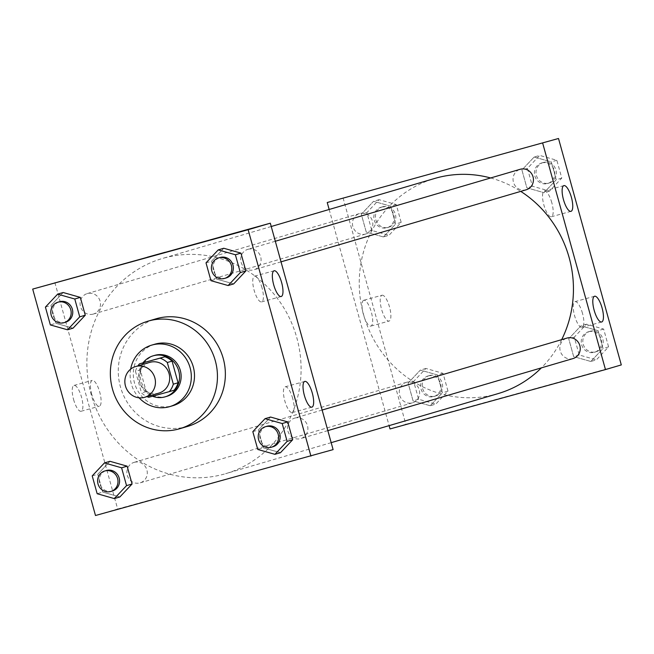<?xml version="1.0" encoding="UTF-8"?>
<svg xmlns="http://www.w3.org/2000/svg" width="654" height="654" viewBox="0 0 654 654"><rect width="100%" height="100%" fill="white"/><g stroke="black" fill="none" stroke-linecap="round" stroke-linejoin="round"><path stroke-width="0.49" stroke-dasharray="3.27 2.45" d="M158.914 393.095A16.023 15.238 73.6 0 1 139.784 382.026A16.023 15.238 73.6 0 1 149.88 362.357M174.095 390.217L153.486 395.899A20.675 19.669 73.6 0 1 146.243 391.55L140.234 369.886L135.484 371.284L141.493 392.948A20.675 19.669 73.6 0 0 146.987 396.602M135.484 371.284A20.675 19.669 73.6 0 1 137.953 365.864M140.234 369.886A20.675 19.669 73.6 0 1 144.207 362.447M143.071 362.782A21.361 20.315 -106.4 0 0 152.505 396.25M166.754 396.357A21.361 20.315 73.6 0 1 141.239 381.593A21.361 20.315 73.6 0 1 154.712 355.367M146.243 391.55L141.493 392.948M153.486 395.899L148.736 397.289M130.653 369.134A32.046 30.476 -106.4 0 0 139.081 397.804M154.867 344.192A32.046 30.476 -106.4 0 0 134.667 383.53A32.046 30.476 -106.4 0 0 172.934 405.676M187.633 426.408A56.072 53.326 73.6 0 1 120.655 387.642A56.072 53.326 73.6 0 1 156.004 318.809M206.01 262.851L211.553 261.216L223.774 248.258L211.553 261.216L216.499 279.045L233.658 283.91L216.499 279.045L210.956 280.672M252.82 431.64L258.363 430.005L270.576 417.048L258.363 430.005L263.309 447.835L280.468 452.699L263.309 447.835L257.766 449.461M92.214 475.899L97.757 474.264L109.978 461.307L97.757 474.264L102.703 492.094L119.862 496.958L102.703 492.094L97.16 493.721M45.412 307.11L50.955 305.475L63.168 292.518L50.955 305.475L55.892 323.305L73.052 328.169L55.892 323.305L50.35 324.932M210.482 483.527L228.058 478.663L210.482 483.527M54.871 282.569L117.663 508.992L95.492 515.507M117.663 508.992L333.107 449.617M73.583 399.504A13.391 4.137 74.6 0 0 81.112 411.252A13.391 4.137 74.6 0 0 81.546 397.24A13.391 4.137 74.6 0 0 74 385.427A13.391 4.137 74.6 0 0 73.583 399.504M91.797 394.485A13.391 4.137 -105.4 0 1 92.214 380.407A13.391 4.137 -105.4 0 1 99.76 392.22A13.391 4.137 -105.4 0 1 99.326 406.232A13.391 4.137 -105.4 0 1 91.797 394.485M147.264 257.235L165.266 252.248M292.714 398.523A13.35 4.128 74.6 0 0 285.209 386.808A13.35 4.128 74.6 0 0 284.776 400.779A13.35 4.128 74.6 0 0 292.305 412.551A13.35 4.128 74.6 0 0 292.714 398.523M262.033 287.883A13.35 4.128 74.6 0 0 254.52 276.176A13.35 4.128 74.6 0 0 254.095 290.139A13.35 4.128 74.6 0 0 261.616 301.911A13.35 4.128 74.6 0 0 262.033 287.883M93.138 314.116A10.685 10.162 73.6 0 1 80.507 306.612A10.685 10.162 73.6 0 1 87.268 293.581A10.685 10.162 73.6 0 1 100.029 300.963A10.685 10.162 73.6 0 1 93.293 314.075A10.685 10.162 73.6 0 1 93.138 314.116M294.84 418.07A10.685 10.162 73.6 0 1 307.462 425.574A10.685 10.162 73.6 0 1 300.701 438.605A10.685 10.162 73.6 0 1 287.948 431.223A10.685 10.162 73.6 0 1 294.684 418.11A10.685 10.162 73.6 0 1 294.84 418.07M248.029 249.272A10.685 10.162 73.6 0 1 260.652 256.785A10.685 10.162 73.6 0 1 253.891 269.816A10.685 10.162 73.6 0 1 241.138 262.434A10.685 10.162 73.6 0 1 247.874 249.321A10.685 10.162 73.6 0 1 248.029 249.272M134.233 462.329A10.685 10.162 73.6 0 1 146.856 469.834A10.685 10.162 73.6 0 1 140.103 482.865A10.685 10.162 73.6 0 1 127.342 475.483A10.685 10.162 73.6 0 1 134.078 462.37A10.685 10.162 73.6 0 1 134.233 462.329M164.015 258.028A112.145 106.659 73.6 0 1 296.564 336.884A112.145 106.659 73.6 0 1 225.605 473.692A112.145 106.659 73.6 0 1 91.658 396.169A112.145 106.659 73.6 0 1 162.364 258.493A112.145 106.659 73.6 0 1 164.015 258.028M490.647 177.97A112.145 106.659 73.6 0 1 520.748 191.385M561.68 339.639A112.145 106.659 73.6 0 1 541.373 367.875M497.972 393.643A112.145 106.659 73.6 0 1 364.016 316.119A112.145 106.659 73.6 0 1 434.722 178.452M365.496 234.075A10.685 10.162 -106.4 0 0 365.651 234.026A10.685 10.162 -106.4 0 0 372.388 220.913A10.685 10.162 -106.4 0 0 359.626 213.531A10.685 10.162 -106.4 0 0 352.874 226.562A10.685 10.162 -106.4 0 0 365.496 234.075M573.067 358.555A10.685 10.162 73.6 0 1 560.306 351.173A10.685 10.162 73.6 0 1 567.043 338.061M526.257 189.766A10.685 10.162 73.6 0 1 513.496 182.384A10.685 10.162 73.6 0 1 520.232 169.272M406.6 382.279A10.685 10.162 73.6 0 1 419.222 389.792A10.685 10.162 73.6 0 1 412.461 402.815A10.685 10.162 73.6 0 1 399.708 395.433A10.685 10.162 73.6 0 1 406.436 382.32A10.685 10.162 73.6 0 1 406.6 382.279M329.158 209.476L389.105 425.64M383.424 236.952L366.256 232.088L361.319 214.259L373.532 201.301L390.691 206.165L395.637 223.995L383.424 236.952L395.637 223.995L390.691 206.165L373.532 201.301L361.319 214.259L366.256 232.088L383.424 236.952L388.958 235.326L401.18 222.36L396.234 204.538L379.075 199.674L366.861 212.632L371.799 230.461L388.958 235.326M430.226 405.742L413.066 400.877L408.129 383.048L420.342 370.09L437.501 374.955L442.447 392.784L430.226 405.742L442.447 392.784L437.501 374.955L420.342 370.09L408.129 383.048L413.066 400.877L430.226 405.742L435.768 404.115L447.99 391.149L443.044 373.328L425.885 368.464L413.663 381.421L418.609 399.251L435.768 404.115M590.832 361.482L573.672 356.618L568.727 338.788L580.948 325.831L598.108 330.695L603.045 348.525L590.832 361.482L603.045 348.525L598.108 330.695L580.948 325.831L568.727 338.788L573.672 356.618L590.832 361.482L596.374 359.855L608.588 346.89L603.65 329.068L586.483 324.204L574.269 337.162L579.215 354.991L596.374 359.855M343.064 197.868L405.856 424.291L621.3 364.916M534.138 157.042L551.297 161.906L556.243 179.736L544.022 192.693L526.862 187.829L521.917 169.999L534.138 157.042L521.917 169.999L526.862 187.829L544.022 192.693L556.243 179.736L551.297 161.906L534.138 157.042L539.681 155.415L527.459 168.372L532.405 186.202L549.564 191.066L561.786 178.101L556.84 160.279L539.681 155.415M582.493 313.356A13.35 4.128 74.6 0 0 574.989 301.649A13.35 4.128 74.6 0 0 574.555 315.612A13.35 4.128 74.6 0 0 582.085 327.392A13.35 4.128 74.6 0 0 582.493 313.356M551.812 202.715A13.35 4.128 74.6 0 0 544.3 191.009A13.35 4.128 74.6 0 0 543.875 204.972A13.35 4.128 74.6 0 0 551.396 216.752A13.35 4.128 74.6 0 0 551.812 202.715M363.755 300.268A13.391 4.137 74.6 0 0 363.354 314.304A13.391 4.137 74.6 0 0 370.892 326.084A13.391 4.137 74.6 0 0 371.325 312.072A13.391 4.137 74.6 0 0 363.779 300.26A13.391 4.137 74.6 0 0 363.755 300.268M405.856 424.291L390.021 428.942M501.307 398.212L513.088 394.902L501.307 398.204M381.969 295.248A13.391 4.137 -105.4 0 1 381.993 295.24A13.391 4.137 -105.4 0 1 389.539 307.053A13.391 4.137 -105.4 0 1 389.105 321.065A13.391 4.137 -105.4 0 1 381.568 309.285A13.391 4.137 -105.4 0 1 381.969 295.248L363.779 300.26M432.278 173.465L450.295 168.479M381.168 207.204A10.685 10.162 73.6 0 1 393.79 214.716A10.685 10.162 73.6 0 1 387.029 227.747A10.685 10.162 73.6 0 1 374.276 220.365A10.685 10.162 73.6 0 1 381.004 207.253A10.685 10.162 73.6 0 1 381.168 207.204M401.18 222.36L395.637 223.995M396.234 204.538L390.691 206.165M379.075 199.674L373.532 201.301M366.861 212.632L361.319 214.259M371.799 230.461L366.256 232.088M382.745 206.738A10.685 10.162 73.6 0 1 395.368 214.25A10.685 10.162 73.6 0 1 388.615 227.281A10.685 10.162 73.6 0 1 375.854 219.899A10.685 10.162 73.6 0 1 382.59 206.787A10.685 10.162 73.6 0 1 382.745 206.738M427.978 375.993A10.685 10.162 73.6 0 1 440.6 383.506A10.685 10.162 73.6 0 1 433.839 396.537A10.685 10.162 73.6 0 1 421.086 389.155A10.685 10.162 73.6 0 1 427.814 376.042A10.685 10.162 73.6 0 1 427.978 375.993M447.99 391.149L442.447 392.784M443.044 373.328L437.501 374.955M425.885 368.464L420.342 370.09M413.663 381.421L408.129 383.048M418.609 399.251L413.066 400.877M429.555 375.527A10.685 10.162 73.6 0 1 442.178 383.04A10.685 10.162 73.6 0 1 435.425 396.071A10.685 10.162 73.6 0 1 422.664 388.689A10.685 10.162 73.6 0 1 429.4 375.576A10.685 10.162 73.6 0 1 429.555 375.527M541.765 162.944A10.685 10.162 73.6 0 1 554.388 170.457A10.685 10.162 73.6 0 1 547.635 183.488A10.685 10.162 73.6 0 1 534.874 176.106A10.685 10.162 73.6 0 1 541.61 162.993A10.685 10.162 73.6 0 1 541.765 162.944M549.564 191.066L544.022 192.693M561.786 178.101L556.243 179.736M556.84 160.279L551.297 161.906M527.459 168.372L521.917 169.999M532.405 186.202L526.862 187.829M543.351 162.478A10.685 10.162 73.6 0 1 555.974 169.991A10.685 10.162 73.6 0 1 549.213 183.022A10.685 10.162 73.6 0 1 536.46 175.64A10.685 10.162 73.6 0 1 543.196 162.527A10.685 10.162 73.6 0 1 543.351 162.478M588.575 331.733A10.685 10.162 73.6 0 1 601.198 339.246A10.685 10.162 73.6 0 1 594.445 352.277A10.685 10.162 73.6 0 1 581.684 344.895A10.685 10.162 73.6 0 1 588.42 331.782A10.685 10.162 73.6 0 1 588.575 331.733M608.588 346.89L603.045 348.525M603.65 329.068L598.108 330.695M586.483 324.204L580.948 325.831M574.269 337.162L568.727 338.788M579.215 354.991L573.672 356.618M590.161 331.267A10.685 10.162 73.6 0 1 602.784 338.78A10.685 10.162 73.6 0 1 596.023 351.811A10.685 10.162 73.6 0 1 583.27 344.429A10.685 10.162 73.6 0 1 590.006 331.316A10.685 10.162 73.6 0 1 590.161 331.267M65.58 322.218A10.685 10.162 73.6 0 1 52.827 314.836A10.685 10.162 73.6 0 1 59.555 301.723M50.955 305.475L55.892 323.305M112.39 491.007A10.685 10.162 73.6 0 1 99.637 483.625A10.685 10.162 73.6 0 1 106.365 470.512M97.757 474.264L102.703 492.094M226.186 277.958A10.685 10.162 73.6 0 1 213.425 270.576A10.685 10.162 73.6 0 1 220.161 257.463M211.553 261.216L216.499 279.045M272.996 446.747A10.685 10.162 73.6 0 1 260.235 439.365A10.685 10.162 73.6 0 1 266.971 426.253M258.363 430.005L263.309 447.835M81.112 411.252L99.326 406.232M74 385.427L92.214 380.407M304.797 381.413L285.209 386.808M311.884 407.156L292.305 412.551M274.108 270.772L254.52 276.176M281.204 296.515L261.616 301.911M271.23 226.505L162.364 258.493M331.177 442.66L225.605 473.692M93.293 314.075L365.651 234.026M87.268 293.581L359.626 213.531M322.128 410.042L294.684 418.11M327.842 430.626L300.701 438.605M275.318 241.252L247.874 249.321M281.032 261.837L253.891 269.816M406.436 382.32L134.078 462.37M412.461 402.815L140.103 482.865M594.576 296.246L574.989 301.649M601.664 321.989L582.085 327.392M563.887 185.613L544.3 191.009M570.983 211.348L551.396 216.752M370.892 326.084L389.105 321.065M382.59 206.787L381.004 207.253M388.615 227.281L387.029 227.747M429.4 375.576L427.814 376.042M435.425 396.071L433.839 396.537M543.196 162.527L541.61 162.993M549.213 183.022L547.635 183.488M590.006 331.316L588.42 331.782M596.023 351.811L594.445 352.277"/><path stroke-width="0.98" d="M135.868 366.477A16.023 15.238 73.6 0 1 154.802 377.742A16.023 15.238 73.6 0 1 144.665 397.289A16.023 15.238 73.6 0 1 125.527 386.212A16.023 15.238 73.6 0 1 135.631 366.542A16.023 15.238 73.6 0 1 135.868 366.477M135.631 366.542L149.88 362.357A16.023 15.238 73.6 0 1 150.118 362.291A16.023 15.238 73.6 0 1 169.051 373.557A16.023 15.238 73.6 0 1 158.914 393.095L144.665 397.289M173.318 384.176L167.31 362.512A20.675 19.669 73.6 0 0 160.067 358.163L164.816 356.765A20.675 19.669 73.6 0 1 172.059 361.114L178.068 382.778L173.318 384.176A20.675 19.669 73.6 0 1 169.345 391.615L148.736 397.289A20.675 19.669 73.6 0 1 146.987 396.602M160.067 358.163L139.457 363.845A20.675 19.669 73.6 0 0 137.953 365.864M172.059 361.114L167.31 362.512M164.816 356.765L139.457 363.845M178.068 382.778A20.675 19.669 73.6 0 1 174.095 390.217L169.345 391.615M152.505 396.25A21.361 20.315 -106.4 0 0 165.176 396.823A21.361 20.315 -106.4 0 0 178.738 370.932A21.361 20.315 -106.4 0 0 153.126 355.833A21.361 20.315 -106.4 0 0 143.071 362.782M153.126 355.833L154.712 355.367A21.361 20.315 73.6 0 1 155.023 355.286A21.361 20.315 73.6 0 1 180.316 370.466A21.361 20.315 73.6 0 1 166.754 396.357L165.176 396.823M139.081 397.804A32.046 30.476 -106.4 0 0 169.77 406.608A32.046 30.476 -106.4 0 0 190.11 367.769A32.046 30.476 -106.4 0 0 151.695 345.124A32.046 30.476 -106.4 0 0 130.653 369.134M169.77 406.608L172.934 405.676A32.046 30.476 -106.4 0 0 193.282 366.837A32.046 30.476 -106.4 0 0 154.867 344.192L151.695 345.124M215.313 360.763A56.072 53.326 -106.4 0 0 148.09 321.139A56.072 53.326 -106.4 0 0 112.733 389.972A56.072 53.326 -106.4 0 0 179.711 428.73A56.072 53.326 -106.4 0 0 215.313 360.763M148.09 321.139L156.004 318.809A56.072 53.326 73.6 0 1 156.829 318.572A56.072 53.326 73.6 0 1 223.227 358.441A56.072 53.326 73.6 0 1 187.633 426.408L179.711 428.73M310.936 456.132L248.144 229.709L32.7 289.084L95.492 515.507L333.107 449.617L270.315 223.194L248.144 229.709M228.115 285.536L233.658 283.91L245.871 270.952L240.934 253.123L223.774 248.258L218.232 249.885L206.01 262.851L210.956 280.672L228.115 285.536L240.337 272.579L235.391 254.749L218.232 249.885M274.925 454.326L280.468 452.699L292.681 439.741L287.744 421.912L270.576 417.048L265.042 418.674L252.82 431.64L257.766 449.461L274.925 454.326L287.139 441.368L282.201 423.539L265.042 418.674M114.319 498.585L119.862 496.958L132.083 484.001L127.138 466.171L109.978 461.307L104.436 462.934L92.214 475.899L97.16 493.721L114.319 498.585L126.541 485.628L121.595 467.798L104.436 462.934M67.517 329.796L73.052 328.169L85.273 315.212L80.328 297.382L63.168 292.518L57.626 294.145L45.412 307.11L50.35 324.932L67.517 329.796L79.731 316.838L74.785 299.009L57.626 294.145M270.315 223.194L32.7 289.084M164.824 252.379L147.248 257.243L164.824 252.379M165.249 252.248L147.264 257.235M312.301 393.119A13.35 4.128 -105.4 0 1 311.884 407.156A13.35 4.128 -105.4 0 1 304.363 395.384A13.35 4.128 -105.4 0 1 304.797 381.413A13.35 4.128 -105.4 0 1 312.301 393.119M281.612 282.479A13.35 4.128 -105.4 0 1 281.204 296.515A13.35 4.128 -105.4 0 1 273.683 284.743A13.35 4.128 -105.4 0 1 274.108 270.772A13.35 4.128 -105.4 0 1 281.612 282.479M271.23 226.505L434.722 178.452A112.145 106.659 73.6 0 1 436.381 177.978A112.145 106.659 73.6 0 1 490.647 177.97M520.748 191.385A112.145 106.659 73.6 0 1 561.68 339.639M541.373 367.875A112.145 106.659 73.6 0 1 497.972 393.643L331.177 442.66M322.128 410.042L567.043 338.061A10.685 10.162 73.6 0 1 567.198 338.02A10.685 10.162 73.6 0 1 579.82 345.533A10.685 10.162 73.6 0 1 573.067 358.555L327.842 430.626M275.318 241.252L520.232 169.272A10.685 10.162 73.6 0 1 520.388 169.231A10.685 10.162 73.6 0 1 533.01 176.743A10.685 10.162 73.6 0 1 526.257 189.766L281.032 261.837M542.673 143.144L605.465 369.575L621.3 364.916L558.508 138.493L327.229 202.519L329.158 209.476M389.105 425.64L390.021 428.942L605.465 369.575M601.688 321.989A13.35 4.128 -105.4 0 1 601.664 321.989A13.35 4.128 -105.4 0 1 594.143 310.217A13.35 4.128 -105.4 0 1 594.576 296.246A13.35 4.128 -105.4 0 1 602.081 307.96A13.35 4.128 -105.4 0 1 601.688 321.989M563.871 185.613A13.35 4.128 -105.4 0 1 563.887 185.613A13.35 4.128 -105.4 0 1 571.392 197.32A13.35 4.128 -105.4 0 1 570.983 211.348A13.35 4.128 -105.4 0 1 563.47 199.609A13.35 4.128 -105.4 0 1 563.871 185.613M558.508 138.493L327.229 202.519M450.279 168.479L432.286 173.465M57.977 302.189L59.555 301.723A10.685 10.162 73.6 0 1 59.718 301.682A10.685 10.162 73.6 0 1 72.341 309.187A10.685 10.162 73.6 0 1 65.58 322.218L63.994 322.684A10.685 10.162 73.6 0 1 51.241 315.302A10.685 10.162 73.6 0 1 57.977 302.189A10.685 10.162 73.6 0 1 58.132 302.148A10.685 10.162 73.6 0 1 70.755 309.653A10.685 10.162 73.6 0 1 63.994 322.684M73.052 328.169L85.273 315.212L79.731 316.838M85.273 315.212L80.328 297.382L74.785 299.009M80.328 297.382L63.168 292.518M104.787 470.978L106.365 470.512A10.685 10.162 73.6 0 1 106.528 470.471A10.685 10.162 73.6 0 1 119.151 477.976A10.685 10.162 73.6 0 1 112.39 491.007L110.804 491.473A10.685 10.162 73.6 0 1 98.051 484.091A10.685 10.162 73.6 0 1 104.787 470.978A10.685 10.162 73.6 0 1 104.942 470.937A10.685 10.162 73.6 0 1 117.565 478.442A10.685 10.162 73.6 0 1 110.804 491.473M119.862 496.958L132.083 484.001L126.541 485.628M132.083 484.001L127.138 466.171L121.595 467.798M127.138 466.171L109.978 461.307M218.575 257.929L220.161 257.463A10.685 10.162 73.6 0 1 220.316 257.423A10.685 10.162 73.6 0 1 232.938 264.927A10.685 10.162 73.6 0 1 226.186 277.958L224.6 278.424A10.685 10.162 73.6 0 1 211.847 271.042A10.685 10.162 73.6 0 1 218.575 257.929A10.685 10.162 73.6 0 1 218.73 257.889A10.685 10.162 73.6 0 1 231.361 265.393A10.685 10.162 73.6 0 1 224.6 278.424M233.658 283.91L245.871 270.952L240.337 272.579M245.871 270.952L240.934 253.123L235.391 254.749M240.934 253.123L223.774 248.258M265.385 426.719L266.971 426.253A10.685 10.162 73.6 0 1 267.126 426.212A10.685 10.162 73.6 0 1 279.748 433.716A10.685 10.162 73.6 0 1 272.996 446.747L271.41 447.213A10.685 10.162 73.6 0 1 258.649 439.831A10.685 10.162 73.6 0 1 265.385 426.719A10.685 10.162 73.6 0 1 265.54 426.678A10.685 10.162 73.6 0 1 278.171 434.182A10.685 10.162 73.6 0 1 271.41 447.213M280.468 452.699L292.681 439.741L287.139 441.368M292.681 439.741L287.744 421.912L282.201 423.539M287.744 421.912L270.576 417.048"/></g></svg>
